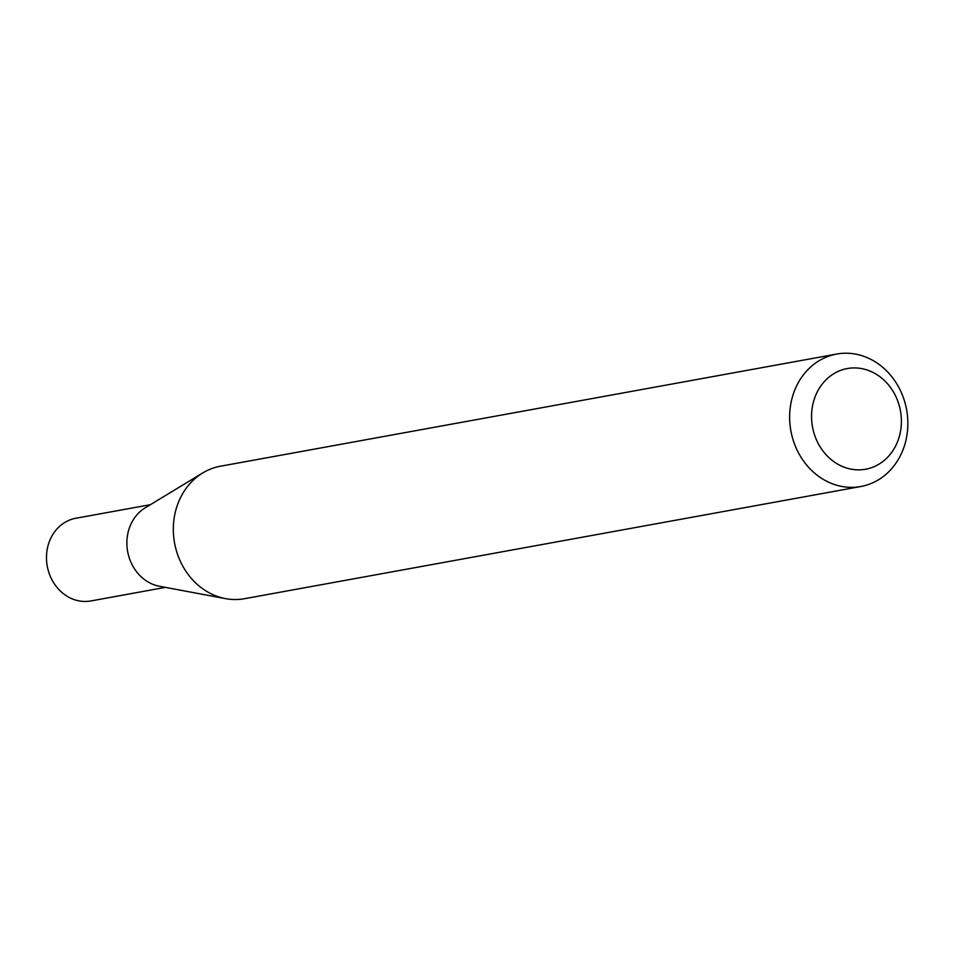 <?xml version="1.0" encoding="UTF-8"?>
<svg xmlns="http://www.w3.org/2000/svg" width="955" height="955" viewBox="0 0 955 955"><rect width="100%" height="100%" fill="white"/><g stroke="black" fill="none" stroke-linecap="round" stroke-linejoin="round"><path stroke-width="1.43" d="M860.801 486.525L244.492 598.701A67.328 58.828 -100.3 0 1 225.535 598.63L159.473 586.263A42.02 36.72 -100.3 0 1 128.149 553.912A42.02 36.72 -100.3 0 1 145.196 507.833L202.675 472.988A67.328 58.828 -100.3 0 1 220.39 466.231L836.687 354.054A67.328 58.828 -100.3 0 1 905.829 405.959A67.328 58.828 -100.3 0 1 860.801 486.525A67.328 58.828 -100.3 0 1 791.659 434.62A67.328 58.828 -100.3 0 1 836.687 354.054M165.43 587.373L90.904 600.946A42.02 36.72 -100.3 0 1 47.75 568.547A42.02 36.72 -100.3 0 1 75.851 518.255L150.389 504.694M225.535 598.63A67.328 58.828 -100.3 0 1 175.362 546.797A67.328 58.828 -100.3 0 1 202.675 472.988M899.861 408A51.164 44.706 79.7 0 0 844.793 369.096A51.164 44.706 79.7 0 0 813.099 429.774A51.164 44.706 79.7 0 0 868.155 468.678A51.164 44.706 79.7 0 0 899.861 408"/></g></svg>
